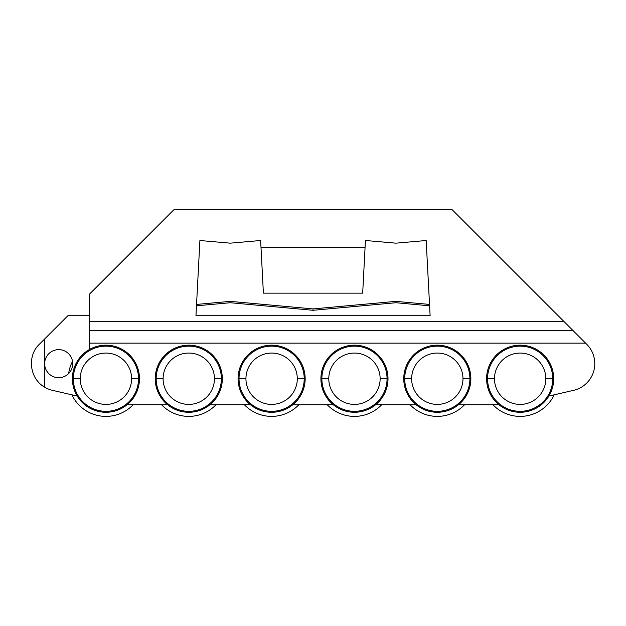 <?xml version="1.0" encoding="UTF-8"?>
<svg xmlns="http://www.w3.org/2000/svg" width="626" height="626" viewBox="0 0 626 626"><rect width="100%" height="100%" fill="white"/><g stroke="black" fill="none" stroke-linecap="round" stroke-linejoin="round"><path stroke-width="0.94" d="M167.588 404.748L127.109 404.748L167.588 404.748M89.495 349.48L89.495 343.126L585.584 343.126L586.758 344.3A27.387 27.387 0 0 1 573.549 390.35L548.885 396.047L573.549 390.35A27.387 27.387 0 0 0 586.758 344.3L452.074 209.616L174.005 209.616L89.495 294.126L89.495 321.474L89.495 294.126L174.005 209.616L452.074 209.616L573.213 330.755L89.495 330.755L89.495 321.474L563.932 321.474L89.495 321.474L89.495 343.126L89.495 330.755L573.213 330.755L585.584 343.126L89.495 343.126L89.495 349.48M498.969 404.748L458.482 404.748L498.969 404.748M416.126 404.748L375.639 404.748L416.126 404.748M333.282 404.748L292.796 404.748L333.282 404.748M250.439 404.748L209.953 404.748L250.439 404.748M486.598 378.73A33.546 33.546 0 0 0 520.151 412.276A33.546 33.546 0 0 0 553.697 378.73A33.546 33.546 0 0 0 520.151 345.176A33.546 33.546 0 0 0 486.598 378.73A33.546 33.546 0 0 1 520.151 345.176A33.546 33.546 0 0 1 553.697 378.73L552.742 378.73A32.591 32.591 0 0 0 520.151 346.139A32.591 32.591 0 0 0 487.56 378.73L486.598 378.73L487.56 378.73A32.591 32.591 0 0 0 520.151 411.321A32.591 32.591 0 0 0 552.742 378.73L553.697 378.73A33.546 33.546 0 0 1 520.151 412.276A33.546 33.546 0 0 1 486.598 378.73M545.825 378.73L552.742 378.73A32.591 32.591 0 0 1 520.151 411.321A32.591 32.591 0 0 1 487.56 378.73L494.477 378.73L487.56 378.73A32.591 32.591 0 0 1 520.151 346.139A32.591 32.591 0 0 1 552.742 378.73L545.825 378.73A25.674 25.674 0 0 0 520.151 353.056A25.674 25.674 0 0 0 494.477 378.73A25.674 25.674 0 0 0 520.151 404.404A25.674 25.674 0 0 0 545.825 378.73A25.674 25.674 0 0 0 520.151 353.056A25.674 25.674 0 0 0 494.477 378.73A25.674 25.674 0 0 0 520.151 404.404A25.674 25.674 0 0 0 545.825 378.73M260.995 247.27L365.083 247.27L365.435 240.501L395.882 243.162L426.173 240.517L430.117 315.739L195.961 315.739L199.905 240.517L230.196 243.162L260.643 240.501L260.995 247.27L260.643 240.501L230.196 243.162L199.905 240.517L195.961 315.739L430.117 315.739L426.173 240.517L395.882 243.162L365.435 240.501L362.681 293.148L263.397 293.148L260.995 247.27L365.083 247.27L362.681 293.148L263.397 293.148L260.995 247.27M89.495 315.739L67.882 315.739L44.649 338.971L44.649 387.181A27.387 27.387 0 0 0 52.529 390.35L77.194 396.047L52.529 390.35A27.387 27.387 0 0 1 44.649 387.181L44.649 363.667A14.038 14.038 0 0 1 58.688 349.629A14.038 14.038 0 0 1 72.726 363.667A14.038 14.038 0 0 1 58.688 377.697A14.038 14.038 0 0 1 44.649 363.667L44.649 338.971L67.882 315.739L89.495 315.739M39.321 344.3C26.808 356.092 29.633 378.808 44.649 387.181C29.633 378.808 26.808 356.092 39.321 344.3L44.649 338.971L39.321 344.3M44.649 363.667A14.038 14.038 0 0 0 58.688 377.697A14.038 14.038 0 0 0 72.726 363.667A14.038 14.038 0 0 0 58.688 349.629A14.038 14.038 0 0 0 44.649 363.667M71.88 394.818A37.654 37.654 0 0 0 133.15 404.748A37.654 37.654 0 0 1 71.88 394.818M68.625 373.573A37.654 37.654 0 0 1 72.53 361.335A37.654 37.654 0 0 0 68.625 373.573M161.547 404.748A37.654 37.654 0 0 0 215.993 404.748A37.654 37.654 0 0 1 161.547 404.748M244.39 404.748A37.654 37.654 0 0 0 298.837 404.748A37.654 37.654 0 0 1 244.39 404.748M327.241 404.748A37.654 37.654 0 0 0 381.688 404.748A37.654 37.654 0 0 1 327.241 404.748M410.085 404.748A37.654 37.654 0 0 0 464.531 404.748A37.654 37.654 0 0 1 410.085 404.748M492.928 404.748A37.654 37.654 0 0 0 554.198 394.818A37.654 37.654 0 0 1 492.928 404.748M196.556 304.424L230.196 301.364L230.196 302.734L196.478 305.809L230.196 302.734L230.196 301.364L313.039 308.915L395.882 301.364L429.522 304.424L395.882 301.364L395.882 302.734L395.882 301.364L313.039 308.915L313.039 310.285L230.196 302.734L313.039 310.285L313.039 308.915L230.196 301.364L196.556 304.424M429.592 305.809L395.882 302.734L313.039 310.285L395.882 302.734L429.592 305.809M403.754 378.73A33.546 33.546 0 0 0 437.308 412.276A33.546 33.546 0 0 0 470.854 378.73A33.546 33.546 0 0 0 437.308 345.176A33.546 33.546 0 0 0 403.754 378.73A33.546 33.546 0 0 1 437.308 345.176A33.546 33.546 0 0 1 470.854 378.73L469.899 378.73A32.591 32.591 0 0 0 437.308 346.139A32.591 32.591 0 0 0 404.717 378.73L403.754 378.73L404.717 378.73A32.591 32.591 0 0 0 437.308 411.321A32.591 32.591 0 0 0 469.899 378.73L470.854 378.73A33.546 33.546 0 0 1 437.308 412.276A33.546 33.546 0 0 1 403.754 378.73M462.982 378.73L469.899 378.73A32.591 32.591 0 0 1 437.308 411.321A32.591 32.591 0 0 1 404.717 378.73L411.634 378.73L404.717 378.73A32.591 32.591 0 0 1 437.308 346.139A32.591 32.591 0 0 1 469.899 378.73L462.982 378.73A25.674 25.674 0 0 0 437.308 353.056A25.674 25.674 0 0 0 411.634 378.73A25.674 25.674 0 0 0 437.308 404.404A25.674 25.674 0 0 0 462.982 378.73A25.674 25.674 0 0 0 437.308 353.056A25.674 25.674 0 0 0 411.634 378.73A25.674 25.674 0 0 0 437.308 404.404A25.674 25.674 0 0 0 462.982 378.73M320.911 378.73A33.546 33.546 0 0 0 354.465 412.276A33.546 33.546 0 0 0 388.01 378.73A33.546 33.546 0 0 0 354.465 345.176A33.546 33.546 0 0 0 320.911 378.73A33.546 33.546 0 0 1 354.465 345.176A33.546 33.546 0 0 1 388.01 378.73L387.048 378.73A32.591 32.591 0 0 0 354.465 346.139A32.591 32.591 0 0 0 321.874 378.73L320.911 378.73L321.874 378.73A32.591 32.591 0 0 0 354.465 411.321A32.591 32.591 0 0 0 387.048 378.73L388.01 378.73A33.546 33.546 0 0 1 354.465 412.276A33.546 33.546 0 0 1 320.911 378.73M380.139 378.73L387.048 378.73A32.591 32.591 0 0 1 354.465 411.321A32.591 32.591 0 0 1 321.874 378.73L328.783 378.73L321.874 378.73A32.591 32.591 0 0 1 354.465 346.139A32.591 32.591 0 0 1 387.048 378.73L380.139 378.73A25.674 25.674 0 0 0 354.465 353.056A25.674 25.674 0 0 0 328.783 378.73A25.674 25.674 0 0 0 354.465 404.404A25.674 25.674 0 0 0 380.139 378.73A25.674 25.674 0 0 0 354.465 353.056A25.674 25.674 0 0 0 328.783 378.73A25.674 25.674 0 0 0 354.465 404.404A25.674 25.674 0 0 0 380.139 378.73M238.068 378.73A33.546 33.546 0 0 0 271.614 412.276A33.546 33.546 0 0 0 305.167 378.73A33.546 33.546 0 0 0 271.614 345.176A33.546 33.546 0 0 0 238.068 378.73A33.546 33.546 0 0 1 271.614 345.176A33.546 33.546 0 0 1 305.167 378.73L304.205 378.73A32.591 32.591 0 0 0 271.614 346.139A32.591 32.591 0 0 0 239.03 378.73L238.068 378.73L239.03 378.73A32.591 32.591 0 0 0 271.614 411.321A32.591 32.591 0 0 0 304.205 378.73L305.167 378.73A33.546 33.546 0 0 1 271.614 412.276A33.546 33.546 0 0 1 238.068 378.73M297.295 378.73L304.205 378.73A32.591 32.591 0 0 1 271.614 411.321A32.591 32.591 0 0 1 239.03 378.73L245.94 378.73L239.03 378.73A32.591 32.591 0 0 1 271.614 346.139A32.591 32.591 0 0 1 304.205 378.73L297.295 378.73A25.674 25.674 0 0 0 271.614 353.056A25.674 25.674 0 0 0 245.94 378.73A25.674 25.674 0 0 0 271.614 404.404A25.674 25.674 0 0 0 297.295 378.73A25.674 25.674 0 0 0 271.614 353.056A25.674 25.674 0 0 0 245.94 378.73A25.674 25.674 0 0 0 271.614 404.404A25.674 25.674 0 0 0 297.295 378.73M155.225 378.73A33.546 33.546 0 0 0 188.77 412.276A33.546 33.546 0 0 0 222.324 378.73A33.546 33.546 0 0 0 188.77 345.176A33.546 33.546 0 0 0 155.225 378.73A33.546 33.546 0 0 1 188.77 345.176A33.546 33.546 0 0 1 222.324 378.73L221.361 378.73A32.591 32.591 0 0 0 188.77 346.139A32.591 32.591 0 0 0 156.179 378.73L155.225 378.73L156.179 378.73A32.591 32.591 0 0 0 188.77 411.321A32.591 32.591 0 0 0 221.361 378.73L222.324 378.73A33.546 33.546 0 0 1 188.77 412.276A33.546 33.546 0 0 1 155.225 378.73M214.444 378.73L221.361 378.73A32.591 32.591 0 0 1 188.77 411.321A32.591 32.591 0 0 1 156.179 378.73L163.096 378.73L156.179 378.73A32.591 32.591 0 0 1 188.77 346.139A32.591 32.591 0 0 1 221.361 378.73L214.444 378.73A25.674 25.674 0 0 0 188.77 353.056A25.674 25.674 0 0 0 163.096 378.73A25.674 25.674 0 0 0 188.77 404.404A25.674 25.674 0 0 0 214.444 378.73A25.674 25.674 0 0 0 188.77 353.056A25.674 25.674 0 0 0 163.096 378.73A25.674 25.674 0 0 0 188.77 404.404A25.674 25.674 0 0 0 214.444 378.73M139.473 378.73A33.546 33.546 0 0 0 105.927 345.176A33.546 33.546 0 0 0 72.381 378.73A33.546 33.546 0 0 0 105.927 412.276A33.546 33.546 0 0 0 139.473 378.73A33.546 33.546 0 0 1 105.927 412.276A33.546 33.546 0 0 1 72.381 378.73L73.336 378.73A32.591 32.591 0 0 0 105.927 411.321A32.591 32.591 0 0 0 138.518 378.73L139.473 378.73L138.518 378.73A32.591 32.591 0 0 0 105.927 346.139A32.591 32.591 0 0 0 73.336 378.73L72.381 378.73A33.546 33.546 0 0 1 105.927 345.176A33.546 33.546 0 0 1 139.473 378.73M138.518 378.73L131.601 378.73L138.518 378.73A32.591 32.591 0 0 1 105.927 411.321A32.591 32.591 0 0 1 73.336 378.73A32.591 32.591 0 0 1 105.927 346.139A32.591 32.591 0 0 1 138.518 378.73M80.253 378.73L73.336 378.73L80.253 378.73A25.674 25.674 0 0 0 105.927 404.404A25.674 25.674 0 0 0 131.601 378.73A25.674 25.674 0 0 0 105.927 353.056A25.674 25.674 0 0 0 80.253 378.73A25.674 25.674 0 0 0 105.927 404.404A25.674 25.674 0 0 0 131.601 378.73A25.674 25.674 0 0 0 105.927 353.056A25.674 25.674 0 0 0 80.253 378.73"/></g></svg>
